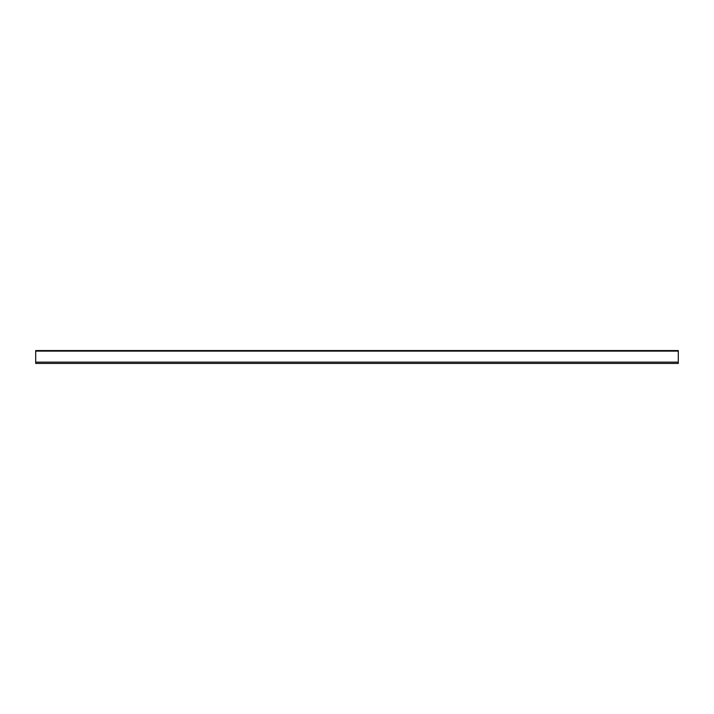 <?xml version="1.0" encoding="UTF-8"?>
<svg xmlns="http://www.w3.org/2000/svg" width="714" height="714" viewBox="0 0 714 714"><rect width="100%" height="100%" fill="white"/><g stroke="black" fill="none" stroke-linecap="round" stroke-linejoin="round"><path stroke-width="1.07" d="M678.3 362.141L678.3 350.574L35.7 350.574L35.7 363.426L678.3 363.426L678.3 362.141L35.7 362.141M678.3 351.109L35.7 351.109"/></g></svg>
